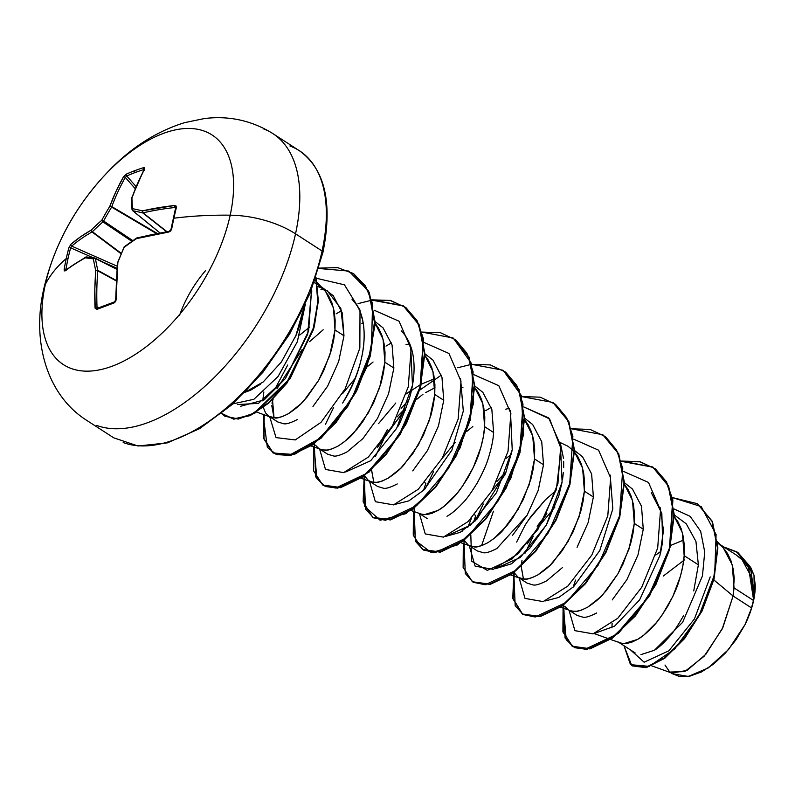 <?xml version="1.0" encoding="UTF-8"?>
<svg xmlns="http://www.w3.org/2000/svg" width="795" height="795" viewBox="0 0 795 795"><rect width="100%" height="100%" fill="white"/><g stroke="black" fill="none" stroke-linecap="round" stroke-linejoin="round"><path stroke-width="1.19" d="M132.566 210.625L132.03 209.622A1.461 1.083 -5 0 1 132.556 208.697L132.775 210.715L132.556 208.697A1.461 1.173 101.2 0 0 132.775 210.715A271.989 63.968 30.3 0 1 142.693 212.881A1.461 1.123 -76.6 0 1 142.534 210.874L142.693 212.881L166.582 231.703L142.693 212.881L142.534 210.874A1.461 0.904 77 0 0 143.04 212.841A271.96 145.873 17 0 1 174.88 207.495L175.526 208.489L174.88 207.495A1.461 0.775 -96.3 0 1 174.532 205.498A273.42 146.658 -163 0 0 142.534 210.874A273.45 64.306 -149.7 0 0 132.556 208.697A273.45 110.296 -124.4 0 1 131.93 197.955A273.42 175.943 -106.1 0 1 144.551 168.997L143.587 167.666A1.461 0.984 72.8 0 0 143.806 169.573L143.806 169.573A270.767 177.832 -143.9 0 0 135.1 172.555A1.461 1.004 -110.5 0 1 134.832 170.657A272.218 178.786 -143.9 0 0 126.425 174.095L123.463 176.888A273.42 201.105 64.4 0 0 109.859 206.223A273.45 238.093 95.9 0 0 101.82 220.215A273.45 208.618 177.8 0 0 91.236 230.093A273.42 146.658 -163 0 0 70.815 244.363L68.877 247.841A272.218 229.059 40.6 0 0 66.253 258.544A1.461 0.716 12.3 0 1 68.042 258.484A270.767 227.847 -139.4 0 1 70.656 247.841A1.461 0.735 -164.7 0 0 68.877 247.841L70.815 244.363L80.434 236.89L91.236 230.093A273.45 208.618 -2.2 0 1 101.82 220.215A273.45 238.093 -84.1 0 1 109.859 206.223L116.15 191.118L123.463 176.888L126.425 174.095A272.218 178.786 36.1 0 1 134.832 170.657A1.461 1.004 69.5 0 0 135.1 172.555A270.767 177.832 36.1 0 1 143.806 169.573A1.461 0.984 -107.2 0 1 143.587 167.666A272.218 178.786 -143.9 0 0 134.832 170.657A272.218 178.786 36.1 0 1 143.587 167.666L144.7 167.795L144.551 168.997L137.803 183.009L131.93 197.955A273.45 110.296 55.6 0 0 132.556 208.697A273.45 64.306 30.3 0 1 142.534 210.874L174.532 205.498L176.063 205.994L176.361 207.575A272.218 119.081 86.3 0 0 173.886 218.218A273.51 134.633 12.3 0 1 230.192 215.177A136.76 72.186 122.9 0 1 112.393 366.117A136.76 72.186 122.9 0 1 45.325 284.441A68.38 33.658 -167.7 0 0 43.834 288.655A68.38 33.658 12.3 0 1 45.325 284.441A273.51 134.633 12.3 0 1 66.253 258.544A272.218 229.059 -139.4 0 1 68.877 247.841A1.461 0.735 15.3 0 1 70.656 247.841A270.767 227.847 40.6 0 0 68.042 258.484A270.767 227.847 40.6 0 0 65.975 269.316L65.975 269.316A1.461 0.706 -170.6 0 0 64.166 269.435A272.218 229.059 -139.4 0 1 66.253 258.544A273.51 134.633 -167.7 0 0 45.325 284.441A136.76 72.186 -57.1 0 0 112.393 366.117A136.76 72.186 -57.1 0 0 230.192 215.177A136.76 72.186 -57.1 0 0 163.114 133.5A136.76 72.186 -57.1 0 0 45.325 284.441A136.76 72.186 122.9 0 1 163.114 133.5A136.76 72.186 122.9 0 1 230.192 215.177A273.51 134.633 -167.7 0 0 173.886 218.218A272.218 119.081 86.3 0 0 171.65 229.169L170.607 231.037L168.749 232.031L136.472 238.639A273.45 183.456 168.4 0 0 124.129 247.374A273.45 212.931 102.1 0 0 117.849 262.499L116.1 299.496L115.523 301.623L114.102 302.915L96.94 309.344L95.191 308.371L94.834 288.903L95.788 270.767A273.45 135.458 -133.5 0 1 93.383 258.892A273.45 39.154 -158.3 0 0 85.184 257.858L74.492 264.139L65.031 270.886L64.256 270.886L64.166 269.435L65.031 270.886A273.42 121.496 7.9 0 1 85.184 257.858A273.45 39.154 21.7 0 1 93.383 258.892A273.45 135.458 46.5 0 0 95.788 270.767A273.42 201.105 64.4 0 0 95.012 307.397L96.94 309.344A272.218 68.807 -6 0 1 114.102 302.915L116.1 299.496A273.42 175.943 -106.1 0 1 117.849 262.499A273.45 212.931 -77.9 0 1 124.129 247.374A273.45 183.456 -11.6 0 1 136.472 238.639A273.42 121.496 7.9 0 1 168.749 232.031L171.65 229.169A1.461 0.666 -169.2 0 0 170.935 229.586A1.461 0.666 10.8 0 1 171.65 229.169A272.218 119.081 -93.7 0 1 173.886 218.218A272.218 119.081 -93.7 0 1 176.361 207.575A1.461 0.765 -166.1 0 0 175.635 208.022A1.461 0.765 13.9 0 1 176.361 207.575L174.532 205.498A1.461 0.775 83.7 0 0 174.88 207.495A271.96 145.873 -163 0 0 143.04 212.841L166.92 231.643L143.04 212.841A1.461 0.725 128.2 0 1 142.693 212.881A271.989 63.968 -149.7 0 0 132.775 210.715L159.914 232.865L132.775 210.715A1.461 0.785 129.2 0 1 132.566 210.625L159.835 232.875M96.652 425.404A170.945 90.233 -57.1 0 0 295.531 233.829A68.38 33.658 -167.7 0 0 230.192 215.177A68.38 33.658 12.3 0 1 295.531 233.829A170.945 90.233 122.9 0 1 96.652 425.404M123.185 442.557A170.945 90.233 -57.1 0 0 322.074 250.982L295.531 233.829L322.074 250.982A170.945 90.233 122.9 0 1 123.185 442.557M322.949 252.333C332.837 203.013 324.966 169.136 299.327 150.702L272.794 133.55C251.777 120.522 228.99 115.513 204.424 118.544L184.679 122.629C158.245 130.827 134.176 145.664 112.493 167.119C77.632 202.069 54.756 242.535 43.864 288.525C31.562 340.777 46.388 395.115 87.202 420.684L113.745 437.836L138.052 446.005L167.387 442.865L199.545 428.684L232.2 404.516L262.996 372.179L289.618 334.099L310.12 293.116L322.949 252.333A2.912 1.431 -167.7 0 0 322.074 250.982A2.912 1.431 12.3 0 1 322.959 252.323A2.912 1.431 12.3 0 1 322.184 253.058L313.926 281.758M179.6 315.287A76.797 40.545 122.9 0 1 205.438 270.747A76.797 40.545 122.9 0 0 179.6 315.287M245.049 392.263L250.505 390.256L260.203 384.382M295.382 336.991C300.023 325.712 302.865 315.794 303.919 307.248L295.929 335.5L281.39 361.993L263.185 381.968L245.069 392.243M651.751 665.852L671.815 673.067L687.069 670.414L705.841 654.295L722.834 627.653L733.089 595.992L751.573 607.946A68.569 36.192 -57.1 0 0 753.531 600.493L734.043 587.903L733.089 595.992L713.821 579.913L733.089 595.992L722.178 629.024L704.122 656.263L684.664 671.606L669.778 672.063L664.988 665.037M640.929 654.633L654.384 650.27C658.568 647.776 663.547 643.264 669.33 636.735C672.818 633.098 677.499 626.192 683.352 616.016L683.422 615.877M693.747 590.904L698.368 564.838L684.167 555.655C683.75 562.84 681.991 571.396 678.89 581.314C677.469 586.68 673.782 594.918 667.83 606.019C661.341 616.453 656.451 623.22 653.162 626.301C647.13 632.671 641.933 637.034 637.57 639.409L623.926 643.622L620.001 642.867M611.921 627.871L612.13 623.23L611.921 627.871M573.155 587.127L575.52 580.082L573.145 587.137M569.101 610.262L577.081 615.419L583.033 617.198C585.428 617.794 589.969 616.393 596.667 612.985M612.249 599.897L626.927 579.615L637.997 554.9L643.274 529.231L634.281 523.418L629.004 549.077L617.954 573.771L603.276 594.064C600.096 598.009 594.899 602.371 587.694 607.161C580.767 610.63 576.216 612.041 574.04 611.385L570.214 610.659M568.087 609.606L564.877 606.386M521.192 566.666L523.458 579.098L521.252 566.606M577.071 547.328L588.121 522.633L593.388 496.984L584.395 491.181L579.118 516.83L568.067 541.534L553.39 561.817C550.21 565.762 545.012 570.134 537.808 574.924C530.891 578.392 526.34 579.794 524.153 579.138L518.211 577.369L527.204 583.172L533.137 584.951C535.582 585.547 540.143 584.136 546.801 580.738L562.393 567.62M518.211 577.369L514.077 572.539L517.982 577.21L521.888 578.869L526.598 579.048L531.964 577.726L537.808 574.924L550.259 565.086L562.492 550.349L573.056 531.994L580.698 511.662L583.083 501.317L584.395 491.181L593.388 496.984L591.619 473.989L582.576 456.807L574.527 450.467M512.507 535.383L527.174 515.1L538.225 490.416L543.512 464.747L534.518 458.934L529.241 484.592L518.181 509.287L503.513 529.579C500.323 533.524 495.126 537.887 487.921 542.677C481.005 546.145 476.453 547.556 474.277 546.9L468.325 545.122L477.318 550.935L483.281 552.714C485.775 553.28 490.326 551.869 496.935 548.48L497.024 548.431M468.325 545.122L464.191 540.302M462.273 531.149L462.302 528.764M474.625 514.872L475.758 515.597L474.625 514.872M447.009 516.263L447.009 516.263C451.411 513.868 456.608 509.496 462.601 503.175C466.148 499.757 471.038 492.989 477.288 482.873C483.072 472.151 486.759 463.912 488.349 458.159C491.459 448.241 493.218 439.695 493.625 432.51L484.632 426.696C484.225 433.871 482.466 442.427 479.355 452.345C477.934 457.711 474.257 465.95 468.305 477.05C461.806 487.494 456.916 494.252 453.627 497.342C447.595 503.702 442.408 508.065 438.035 510.44L424.391 514.663L420.466 513.898M424.749 482.625L425.872 483.36L424.749 482.625M371.543 469.934L373.809 482.376L371.593 469.895M369.576 481.293L377.546 486.451L383.498 488.229C385.893 488.836 390.444 487.424 397.162 483.996L397.262 483.946M412.754 470.888L427.422 450.596L438.472 425.911L443.739 400.263L434.746 394.449L429.469 420.108L418.418 444.803L403.741 465.095C400.561 469.04 395.363 473.403 388.159 478.192C381.232 481.661 376.691 483.072 374.505 482.416L370.689 481.691M368.562 480.637L364.428 475.817L368.333 480.488L372.239 482.138L376.949 482.317L382.306 481.005L388.159 478.192L400.61 468.364L412.844 453.627L423.407 435.272L431.049 414.93L433.434 404.595L434.746 394.449L443.739 400.263L441.96 377.247L432.917 360.065L424.878 353.735M319.689 449.056L327.669 454.213L333.622 455.992C336.037 456.578 340.588 455.177 347.266 451.769L362.838 438.681L377.516 418.399L388.576 393.694L393.863 368.025L384.869 362.212L379.593 387.861L368.532 412.565L353.864 432.858C350.675 436.803 345.477 441.165 338.272 445.955C331.356 449.423 326.805 450.825 324.618 450.179L320.802 449.453M318.676 448.4L315.456 445.18M271.771 405.609L274.046 417.892L272.496 399.666M269.803 416.809L277.783 421.966L283.716 423.745C286.2 424.321 290.751 422.92 297.37 419.531M312.972 406.424L327.649 386.122L338.7 361.427L343.977 335.778L334.983 329.965L329.706 355.623L318.656 380.318L303.978 400.61C300.788 404.556 295.601 408.918 288.386 413.708C281.47 417.176 276.918 418.587 274.742 417.932L268.79 416.153L265.58 412.943M262.738 400.849L262.777 399.796M717.607 542.945L723.231 547.715L732.265 564.887L734.043 587.903L753.531 600.493A68.569 36.192 -57.1 0 0 753.61 600.136L751.494 577.081L742.162 559.889L736.349 555.059L720.32 544.694M684.425 559.909L663.338 576.007M655.756 555.049L660.933 551.283L655.756 555.049M670.622 545.44L683.819 539.974L670.622 545.44M674.299 516.551L682.388 532.65L684.167 555.655L698.368 564.838L695.943 541.425L686.264 523.835L674.289 514.951M560.604 607.201L571.774 611.107L576.484 611.285L581.841 609.964L587.694 607.161L600.136 597.333L606.376 590.506L617.954 573.771L622.942 564.241L630.574 543.899L632.969 533.564L634.281 523.418L634.45 513.699L633.446 504.636L631.26 496.418L627.911 489.233L624.413 484.304L632.502 500.403L634.281 523.418L643.274 529.231L641.495 506.226L632.462 489.054L624.403 482.704M546.861 513.58L537.152 526.22M528.158 520.397L545.45 499.737M504.547 473.323L496.974 481.333M506.107 458.317L511.284 454.551L506.107 458.317M574.527 452.067L582.616 468.166L584.395 491.181L584.573 481.462L583.57 472.389L581.374 464.171L578.035 456.986L574.527 452.067M460.842 542.717L472.011 546.622L476.722 546.801L482.078 545.479L487.921 542.677L494.083 538.444L506.604 526.022L512.606 518.111L523.18 499.757L530.812 479.415L533.207 469.08L534.518 458.934L534.687 449.215L533.683 440.152L531.497 431.933L528.148 424.749L524.65 419.82L532.739 435.918L534.518 458.934L543.512 464.747L541.723 441.722L532.68 424.55L524.64 418.22M410.955 510.479L422.125 514.385L426.835 514.564L432.192 513.242L438.035 510.44L444.196 506.196L456.728 493.774L462.72 485.864L473.293 467.51L480.925 447.178L483.32 436.833L484.632 426.696L484.801 416.978L483.797 407.905L481.611 399.686L478.262 392.501L474.764 387.582L482.853 403.681L484.632 426.696L493.625 432.51L491.847 409.505L482.823 392.333L474.754 385.982M434.994 387.722L425.693 392.561M404.774 408.839L397.212 416.848M387.493 429.499L377.605 447.217M378.509 423.675L395.801 403.005M420.654 384.512L406.344 393.833L411.522 390.067M421.201 384.233L434.408 378.768L421.201 384.224M424.878 355.335L432.967 371.444L434.746 394.449L434.925 384.73L433.911 375.667L431.725 367.449L428.386 360.264L424.878 355.335M311.183 445.995L322.363 449.9L327.063 450.079L332.429 448.758L338.272 445.955L344.434 441.712L356.955 429.3L362.957 421.38L373.531 403.025L381.163 382.693L383.548 372.348L384.869 362.212L385.038 352.493L384.035 343.42L381.848 335.202L378.5 328.017L375.002 323.098L383.081 339.197L384.869 362.212L393.863 368.025L392.074 345.01L383.041 327.838L374.992 321.498M362.023 317.891L361.367 317.841M287.73 365.004L276.223 386.628M309.633 327.073L299.685 335.102L309.633 327.063M317.453 284.322L325.582 291.417L333.512 308.172L334.983 329.965L343.977 335.778L342.208 312.803L333.194 295.641L321.25 286.766M322.531 288.158L317.762 286.578M314.154 282.613L317.036 284.083M754.306 596.409L753.998 575.163L748.572 564.679L750.758 567.6L753.998 575.163L755.24 585.08L754.306 596.409M670.722 672.679L672.302 673.693L688.331 676.456L708.365 667.88L728.588 649.455L745.044 624.592L751.573 607.946L733.089 595.992L734.222 578.184L733.219 569.121L731.032 560.902L727.683 553.718L723.231 547.715L717.507 541.793M654.384 650.27L682.617 622.336L702.442 575.948L704.738 551.998L700.653 531.298L690.149 516.343L674.031 508.949L690.149 516.343L700.653 531.298L704.738 551.998L702.442 575.948L682.617 622.336L654.384 650.27M672.371 497.581L701.22 506.574L716.096 534.518L714.695 574.229L699.014 615.747L674.657 648.988L649.267 666.359L630.495 664.66L623.976 645.729L631.787 665.614L645.908 667.323L664.461 657.912L684.217 638.216L701.667 610.669L713.572 579.008L717.448 547.695L712.002 521.281L697.324 503.672L672.371 497.581M753.61 600.136L754.405 595.654L750.748 569.419L737.035 551.988L750.798 569.548L754.405 595.654L753.64 599.957L751.037 571.078L736.826 551.859L723.917 547.03L738.058 552.694L748.065 564.241L753.61 600.136A68.569 36.192 122.9 0 1 753.531 600.493A68.569 36.192 122.9 0 1 751.573 607.946L745.044 624.592L750.659 611.067L754.117 597.89L755.25 585.249M697.533 503.811L712.409 521.55L717.865 547.964L713.99 579.277L702.084 610.938L684.624 638.484L664.868 658.181L646.325 667.591L632.204 665.882L646.067 667.651L664.65 658.349L684.485 638.673L702.025 611.057L713.98 579.277L717.865 547.864L712.34 521.391L697.533 503.811M710.213 576.902L694.442 618.927L668.863 650.797L644.129 662.205L630.723 650.091M610.49 639.448L621.66 643.354L626.371 643.533L631.727 642.211L637.57 639.409L643.731 635.165L656.263 622.743L662.255 614.833L672.828 596.479L680.46 576.146L682.855 565.802L684.167 555.655L684.336 545.946L683.332 536.873L681.146 528.655L677.797 521.47L673.882 516.064M555.993 490.565L545.45 499.737L531.209 516.074L525.336 524.77L516.651 542.031M573.155 450.546L568.097 446.313L560.266 442.557M263.841 391.945L262.738 400.859M263.364 407.547L265.58 412.943L268.561 416.004L272.476 417.653L277.187 417.832L282.543 416.52L288.386 413.708L300.838 403.88L307.079 397.053L318.656 380.318L323.644 370.788L331.276 350.446L333.671 340.111L334.983 329.965L335.152 320.256L334.148 311.183L331.962 302.965L328.613 295.78L324.161 289.787L317.145 282.513M237.387 404.585L258.504 403.353L285.375 378.609L307.675 334.317L311.64 289.291L308.589 331.177L285.375 378.609L264.178 399.885L240.547 406.285M310.825 291.377L311.928 291.059L310.825 291.377M320.912 289.281L323.456 289.052L320.912 289.281M351.976 299.198L355.663 303.69C371.653 325.244 363.762 371.126 342.615 403.005C377.307 345.457 360.93 308.619 355.663 303.69M361.824 323.297L363.126 322.949L361.824 323.297M401.256 330.829C419.184 349.263 414.682 380.765 409.375 398.394C402.747 416.64 398.782 426.12 397.49 426.835M460.553 378.35L463.306 411.085L451.868 450.189L424.043 489.899L408.839 500.87L395.552 504.239M461.587 387.781L462.909 387.433L461.587 387.781M512.05 450.785L505.65 473.204L476.881 519.254L460.126 532.382L445.439 536.476L470.451 525.227L496.418 492.821L512.228 449.821L510.44 410.598M562.075 482.267L558.756 496.02L546.572 524.591L529.689 548.381L511.423 563.824L495.325 568.713L520.337 557.464L546.304 525.068L562.115 482.058L560.316 442.835L563.486 458.327M563.665 461.289L563.675 467.659M563.387 472.429L562.542 479.465M481.571 545.658L493.447 511.215L481.571 545.658M651.274 492.642L661.828 513.371L662.642 541.673L660.605 552.704M305.34 304.167L297.35 341.701L278.051 376.522L253.893 399.289L232.925 403.87L253.893 399.289L278.051 376.522L297.35 341.701L305.34 304.167M269.714 416.779L276.034 437.618L295.273 439.923L321.031 422.334L345.129 388.914L359.847 348.041L360.016 310.13L344.434 284.809L316.221 278.24L344.434 284.809L360.016 310.139L359.847 348.051L345.119 388.934L321.011 422.354L295.253 439.933L276.024 437.608L269.714 416.749M271.96 403.115L273.132 399.05M277.038 388.586L302.08 349.611L277.038 388.586M309.553 341.691L323.177 329.786M319.6 449.016L325.493 469.457L343.649 472.628L368.393 457.046L392.323 426.031L408.272 386.857L411.104 348.906L399.05 321.22L374.167 310.219L399.06 321.22L411.104 348.906L408.272 386.867L392.313 426.041L368.373 457.055L343.639 472.628L325.473 469.447L319.6 448.996M325.503 424.242L333.701 407.308M342.446 393.773L355.375 378.102M366.942 367.002L373.064 362.023M405.997 344.712L409.773 343.768M369.486 481.263L375.369 501.705L393.535 504.875L418.279 489.283L442.209 458.268L458.159 419.104L460.991 381.143L448.937 353.457L424.053 342.466L448.937 353.457L460.991 381.153L458.149 419.114L442.199 458.288L418.259 489.303L393.515 504.875L375.359 501.695L369.486 481.233M375.389 456.489L383.588 439.546M392.333 426.011L405.251 410.339L392.333 426.011M416.828 399.239L422.95 394.27M419.363 513.5L425.255 533.942L443.421 537.112L468.156 521.53L492.095 490.515L508.035 451.341L510.867 413.38L498.823 385.694L473.939 374.703L498.823 385.704L510.877 413.39L508.035 451.351L492.085 490.525L468.146 521.54L443.401 537.112L425.246 533.932L419.363 513.481M425.275 488.726L433.464 471.793M442.219 458.258L455.137 442.586M466.705 431.486L472.836 426.508M505.769 409.196L509.535 408.252M469.249 545.718L475.132 566.169L493.288 569.359L518.032 553.787L541.961 522.772L557.921 483.599L560.753 445.637L548.709 417.941L523.816 406.951L549.574 418.885L561.121 448.837L556.401 489.173L537.947 529.371L512.109 558.945L487.305 570.383L471.683 561.24L470.809 534.866M475.152 520.973L483.35 504.03M492.095 490.495L505.024 474.824L492.095 490.495M573.702 439.188L598.585 450.189L610.639 477.875L607.797 515.836L591.848 555.009L567.908 586.024L543.174 601.596L525.008 598.416L519.135 577.965L525.008 598.416L543.174 601.596L567.908 586.024L591.848 555.009L607.797 515.836L610.639 477.875L598.585 450.189L573.702 439.188M525.038 553.211L533.236 536.277M541.981 522.742L554.9 507.071L541.981 522.742M623.588 471.435L648.472 482.426L660.526 510.122L657.684 548.083L641.734 587.257L617.794 618.271L593.05 633.844L574.894 630.654L569.011 610.202L574.904 630.664L593.07 633.834L617.804 618.252L641.744 587.237L657.684 548.063L660.526 510.112L648.472 482.426L623.588 471.435M563.725 604.965L565.046 637.978L573.056 646.782L585.041 649.247L616.314 634.499L648.104 597.323L669.479 548.083L672.64 500.78L666.439 482.197L655.309 468.851L639.955 461.656L621.382 461.05L652.635 466.953L668.217 485.825L673.872 514.554L669.221 549.067L655.438 584.414L635.106 615.529L611.782 637.978L589.502 648.641L572.122 646.216L562.9 631.876L563.079 608.096M513.838 572.718L515.17 605.74L523.18 614.535L535.154 617L566.428 602.252L598.228 565.076L619.593 515.836L622.763 468.543L616.552 449.96L605.422 436.604L590.069 429.409L571.496 428.813L602.749 434.706L618.331 453.577L623.986 482.307L619.335 516.82L605.552 552.177L585.219 583.282L561.896 605.73L539.616 616.403L522.245 613.969L512.765 598.516L513.838 572.718M471.375 518.36L467.788 527.363M463.962 540.481L465.284 573.493L473.293 582.298L485.268 584.762L516.551 570.015L548.341 532.839L569.717 483.599L572.877 436.296L566.666 417.713L555.546 404.367L540.183 397.172L521.609 396.566L552.873 402.469L568.455 421.34L574.109 450.069L569.449 484.582L555.675 519.93L535.333 551.044L512.01 573.493L489.73 584.156L472.359 581.731L463.127 567.392L463.316 543.611M491.171 407.398L485.775 410.578M414.076 508.234L415.397 541.256L423.407 550.051L435.392 552.525L466.665 537.768L498.455 500.592L519.831 451.351L522.991 404.059L516.79 385.476L505.66 372.12L490.306 364.925L471.733 364.329L502.987 370.222L518.569 389.103L524.223 417.832L519.572 452.335L505.789 487.693L485.457 518.797L462.134 541.246L439.854 551.919L422.483 549.494L413.251 535.154L413.43 511.364M471.405 364.368L457.682 367.747M441.305 375.141L419.661 390.186M408.878 400.044L401.107 408.302M364.19 475.996L365.521 509.009L373.521 517.813L385.505 520.278L416.779 505.531L448.579 468.354L469.944 419.114L473.114 371.822L466.904 353.228L455.774 339.882L440.42 332.688L421.847 332.081L453.1 337.984L468.682 356.856L474.337 385.585L469.686 420.098L455.903 455.446L435.571 486.56L412.247 509.009L389.967 519.672L372.597 517.247L363.116 501.794L364.19 475.996M391.418 342.903L386.012 346.093M314.303 443.749L315.635 476.771L323.644 485.566L335.619 488.041L366.902 473.283L398.692 436.107L420.058 386.867L423.228 339.574L417.017 320.991L405.897 307.635L390.534 300.44L371.961 299.844L403.214 305.737L418.796 324.608L424.46 353.338L419.8 387.851L406.026 423.208L385.684 454.323L362.361 476.762L340.081 487.434L322.71 485.01L313.478 470.67L313.657 446.889M341.582 310.636L336.126 313.856M263.413 416.759L267.329 447.287L276.342 454.531L289.042 455.406L320.763 437.856L351.728 399.01L371.394 349.621L372.587 303.551L365.491 285.942L353.646 273.699L337.766 267.637L318.904 268.114L337.567 267.607L353.338 273.5L368.92 292.371L374.574 321.101L369.923 355.613L356.14 390.961L335.798 422.075L312.485 444.524L290.195 455.187L272.824 452.762L263.602 438.433L263.781 414.642M221.547 413.47L233.66 418.925L250.057 415.209L268.521 402.687L286.667 382.713L313.031 329.597L317.811 302.13L315.794 277.922L317.861 301.116L313.628 327.431L289.281 379.106L254.221 413.062L237.745 418.826L224.707 416.103L221.547 413.47M563.516 608.255L563.307 632.105L572.539 646.484L589.92 648.909L612.2 638.246L635.523 615.797L655.855 584.683L669.638 549.335L674.289 514.822L668.635 486.093L653.043 467.222L621.471 461.368L639.945 461.825L655.279 468.782L666.488 481.8L672.868 500.025L670.324 546.662L649.684 595.694L618.401 633.377L587.058 649.376L574.775 647.716L566.269 639.766L563.516 608.255M514.276 572.927L513.173 598.754L522.653 614.247L540.034 616.672L562.313 605.999L585.637 583.56L605.969 552.445L619.752 517.088L624.403 482.575L618.749 453.846L602.958 434.845M472.568 581.861L490.147 584.424L512.427 573.761L535.75 551.313L556.083 520.198L569.866 484.851L574.527 450.338L568.862 421.608L553.072 402.598M422.483 549.494L440.271 552.187L462.551 541.514L485.874 519.065L506.206 487.961L519.99 452.603L524.64 418.1L518.986 389.371L503.195 370.361L521.242 395.373L523.657 434.259L510.758 478.491L486.5 518.29L457.483 544.913L431.407 552.694L415.308 540.411L413.867 511.523M372.805 517.386L390.385 519.94L412.665 509.277L435.988 486.828L456.32 455.714L470.103 420.366L474.754 385.853L469.1 357.124L453.309 338.114L471.475 363.484L473.641 402.956L460.235 447.674L435.402 487.534L406.026 513.61L380.099 520.248L364.756 506.475L364.617 476.195M322.71 485.01L340.498 487.703L362.778 477.03L386.102 454.591L406.434 423.477L420.217 388.119L424.878 353.606L419.213 324.887L403.631 306.005L372.05 300.162L390.524 300.619L405.867 307.566L417.067 320.594L423.457 338.819L420.903 385.456L400.273 434.477L368.989 472.17L337.646 488.16L325.354 486.5L316.857 478.55L314.095 447.038M273.033 452.902L263.97 438.502L264.218 414.801L264 438.661L273.241 453.031L290.612 455.456L312.892 444.793L336.215 422.344L356.558 391.229L370.341 355.882L374.992 321.369L369.327 292.639L353.536 273.629M224.915 416.242L238.232 419.084L254.817 413.231L290.026 378.907L314.264 326.864L318.318 300.49L315.993 277.346L318.268 301.613L313.608 329.279L287.124 382.922L268.809 403.065L250.186 415.606L233.71 419.164L221.646 413.4M595.087 633.198L614.545 626.182L639.597 599.947L659.93 555.486L663.487 530.364L660.089 507.319M545.201 600.96L558.756 597.462L573.692 586.631L599.827 550.448L612.826 508.85L610.202 475.082M345.666 471.991L370.689 460.742L396.655 428.336L412.466 385.337L410.667 346.113M318.795 268.491L348.826 271.075L368.681 291.238L374.972 325.244L367.131 366.445L347.584 406.722L321.2 438.105L294.269 454.521L273.232 453.021M358.058 303.63L371.732 300.202M327.063 290.523L340.816 308.39L343.977 335.778M377.615 447.207L406.444 407.249M423.516 490.396L425.872 483.36M543.512 464.747L538.165 490.515L527.125 515.2L496.805 548.56M473.393 522.643L475.758 515.597M496.945 481.392L506.206 471.733M521.291 565.931L522.027 560.217M527.264 543.929L546.841 513.62M223.286 411.353L245.804 390.792L266.891 366.575L285.733 339.624L301.613 310.984M289.887 145.972A170.945 90.233 122.9 0 1 322.074 250.982A170.945 90.233 -57.1 0 0 289.887 145.972M263.344 128.82A170.945 90.233 122.9 0 1 295.531 233.829A170.945 90.233 -57.1 0 0 263.344 128.82M672.153 673.594L679.268 676.436L689.732 676.197L701.458 671.964L713.622 664.054L725.457 652.993L736.17 639.538L745.044 624.592A68.211 36.004 -57.1 0 0 755.25 585.448M156.406 233.531L111.618 207.117A271.989 236.821 95.9 0 0 103.618 221.03L132.815 240.627L103.618 221.03A1.461 0.646 123.9 0 1 102.943 221.894A271.989 207.505 177.8 0 0 92.419 231.723L121.218 253.287L92.419 231.723A1.461 0.686 126.8 0 1 92.021 231.951A271.96 145.873 -163 0 0 71.719 246.142L117.094 266.146L71.719 246.142A271.96 145.873 17 0 1 92.021 231.951L121.039 253.694L92.419 231.723A271.989 207.505 -2.2 0 1 102.943 221.894L131.851 241.302L102.943 221.894L103.618 221.03A271.989 236.821 -84.1 0 1 111.618 207.117L156.406 233.531M116.905 268.213L103.618 262.36L116.905 268.213M93.194 257.769L70.656 247.841L71.719 246.142A1.461 1.163 -130.9 0 1 70.815 244.363A1.461 1.163 49.1 0 0 71.719 246.142L70.656 247.841L93.194 257.769M116.815 269.286L95.44 258.554A271.989 134.743 46.5 0 0 97.825 270.37L116.08 280.347L97.825 270.37A1.461 0.686 118.7 0 1 97.805 270.817A271.96 200.032 64.4 0 0 97.03 307.248L99.435 307.486L97.03 307.248A1.461 0.497 177.7 0 0 95.012 307.397A1.461 0.497 -2.3 0 1 97.03 307.248A271.96 200.032 -115.6 0 1 97.805 270.817L116.06 280.804L97.805 270.817A1.461 0.616 -175.1 0 0 95.788 270.767A1.461 0.616 4.9 0 1 97.805 270.817A1.461 0.686 -61.3 0 0 97.825 270.37A1.461 0.964 167 0 0 95.788 270.767A1.461 0.964 -13 0 1 97.825 270.37A271.989 134.743 -133.5 0 1 95.44 258.554L116.815 269.286M117.133 270.529A271.96 175.009 -106.1 0 1 117.233 269.257A271.96 175.009 73.9 0 0 117.133 270.529M137.018 237.874A1.461 0.884 75.6 0 1 137.565 237.983A271.96 120.85 7.9 0 1 169.663 231.415A1.461 0.735 81 0 0 169.246 231.266A1.461 0.735 81 0 0 168.749 232.031A1.461 0.735 -99 0 1 169.246 231.266L137.018 237.864A1.461 0.884 75.6 0 0 136.472 238.639A1.461 0.884 -104.4 0 1 137.018 237.874A1.461 0.884 -104.4 0 1 137.018 237.864L136.571 238.073A1.461 0.566 56.1 0 0 136.472 238.639A1.461 0.566 -123.9 0 1 136.571 238.073L124.229 246.798A1.461 0.616 53.3 0 0 124.129 247.374A1.461 0.616 -126.7 0 1 124.229 246.798L117.6 262.618M135.1 172.555A270.767 177.832 -143.9 0 0 126.743 175.973L136.024 186.527L126.743 175.973A270.767 177.832 36.1 0 1 135.1 172.555M135.16 188.614L125.332 177.434A271.96 200.032 64.4 0 0 111.797 206.611L157.172 233.382L111.797 206.611A1.461 0.666 120.5 0 1 111.618 207.117L111.797 206.611A271.96 200.032 -115.6 0 1 125.332 177.434L126.743 175.973A1.461 1.024 -114 0 1 126.425 174.095A1.461 1.024 66 0 0 126.743 175.973L125.332 177.434A1.461 0.875 -150.4 0 0 123.463 176.888A1.461 0.875 29.6 0 1 125.332 177.434L135.16 188.614M144.342 170.309L144.124 169.325A1.461 0.924 27.9 0 1 144.551 168.997A1.461 0.924 -152.1 0 0 144.124 169.335L131.483 198.333A1.461 0.825 19.5 0 1 131.93 197.955A1.461 1.133 178.3 0 0 131.404 198.849L131.483 198.333M66.025 270.042L65.975 269.316A270.767 227.847 -139.4 0 1 68.042 258.484A1.461 0.716 -167.7 0 0 66.253 258.544A272.218 229.059 40.6 0 0 64.166 269.435A1.461 0.706 9.4 0 1 65.975 269.316L66.502 270.062L65.975 269.316M95.181 258.127A1.461 0.745 116.7 0 1 95.44 258.554A1.461 0.745 -63.3 0 0 95.181 258.127A1.461 0.745 -63.3 0 0 95.052 258.087A1.461 1.242 98.1 0 0 94.704 257.978L116.835 268.998L95.281 258.196M97.258 308.072L97.03 307.248L97.904 308.202A1.461 1.053 68.1 0 0 96.94 309.344A1.461 1.053 -111.9 0 1 97.904 308.202M116.04 300.122L115.692 301.166L115.653 299.824C115.513 300.798 115.513 300.798 115.653 299.824L117.412 262.867A1.461 0.596 5.9 0 1 117.849 262.499A1.461 0.596 -174.1 0 0 117.412 262.867L117.501 262.489M175.745 208.469L174.88 207.495L175.606 207.684M171.064 229.944A1.461 0.666 10.8 0 1 170.935 229.586L169.255 231.266M131.404 198.859L132.03 209.622L132.775 210.715M115.653 299.824L114.649 301.832A1.461 0.964 70.7 0 0 114.629 301.842A1.461 0.964 70.7 0 0 114.102 302.915A1.461 0.964 -109.3 0 1 114.629 301.842A1.461 0.964 -109.3 0 1 114.977 301.812M131.761 199.565L131.93 197.955M95.44 258.554A1.461 1.014 170.2 0 0 93.383 258.892A1.461 1.014 -9.8 0 1 95.44 258.554M109.859 206.223A1.461 0.805 20.4 0 1 111.797 206.611L109.859 206.223L111.618 207.117L109.859 206.223M94.704 257.978A1.461 1.242 98.1 0 0 93.383 258.892A1.461 1.242 -81.9 0 1 94.704 257.978L86.516 256.944A1.461 1.282 96.1 0 0 85.184 257.858A1.461 1.282 -83.9 0 1 86.894 257.053A1.461 1.282 96.1 0 0 86.496 256.944L85.671 257.113A1.461 1.113 61.8 0 0 85.184 257.858A1.461 1.113 -118.2 0 1 85.671 257.113L65.419 270.211A1.461 1.202 51.7 0 0 65.031 270.886A1.461 1.202 -128.3 0 1 65.428 270.211L66.164 270.141L65.419 270.221M101.82 220.215L103.618 221.03L101.82 220.215L102.943 221.894A1.461 0.686 -131.3 0 1 101.82 220.215M91.236 230.093A1.461 0.725 45.2 0 0 92.419 231.723L91.236 230.093L92.021 231.951A1.461 1.093 -119.5 0 1 91.236 230.093M617.973 641.853L635.145 652.943M427.432 518.698L419.452 513.54M609.954 639.26L594.064 633.535M520.377 578.442L510.718 574.964M370.728 481.71L361.069 478.232M270.966 417.226L256.725 412.108M316.688 282.046L314.979 280.277M170.935 229.586L175.655 207.753M114.649 301.832L97.507 308.251M144.372 169.653L144.213 169.116"/></g></svg>
